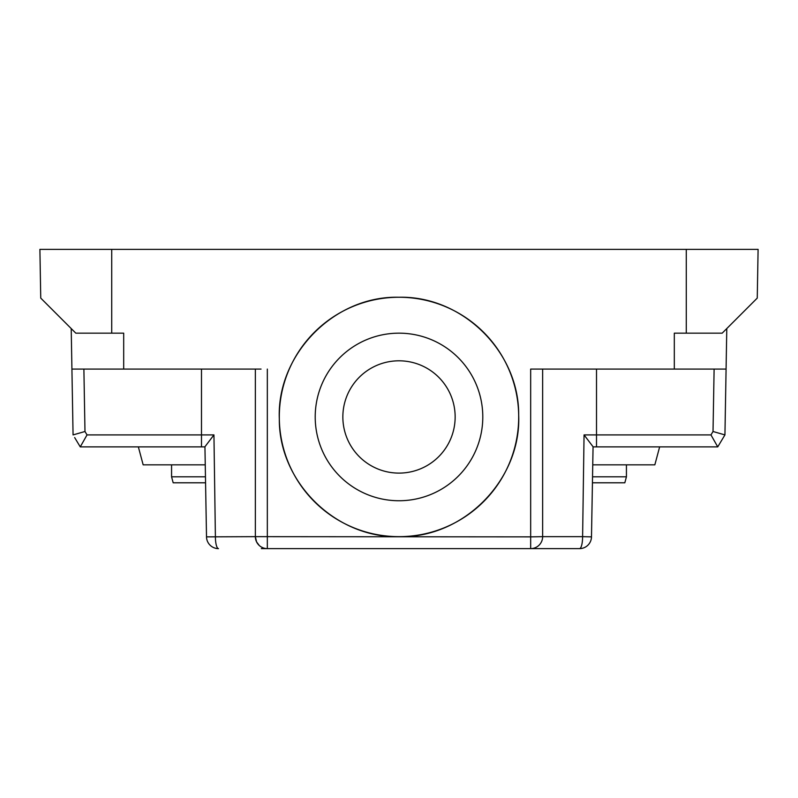 <?xml version="1.0" encoding="UTF-8"?>
<svg xmlns="http://www.w3.org/2000/svg" width="798" height="798" viewBox="0 0 798 798"><rect width="100%" height="100%" fill="white"/><g stroke="black" fill="none" stroke-linecap="round" stroke-linejoin="round"><path stroke-width="1.2" d="M218.482 548.625A11.97 11.97 0 0 1 206.512 536.864A11.97 11.97 0 0 0 218.482 548.625A11.97 3.092 90 0 1 215.39 536.655L213.944 434.91L204.936 446.75L206.512 536.864L255.36 536.655L255.36 369.075L255.36 536.655A11.97 11.97 0 0 0 267.33 548.625L579.518 548.625L530.67 548.625L530.67 536.864L255.36 536.655A11.97 11.97 0 0 0 267.33 548.625L261.345 548.625M536.655 548.625L530.67 548.625A11.97 11.97 0 0 0 542.64 536.655L542.64 369.075L530.67 369.075L674.31 369.075L674.31 333.165L686.28 333.165L686.28 249.375L39.9 249.375L40.748 298.103L45.715 303.07M724.065 331.29L726.788 328.567L724.933 434.91L717.741 446.88L724.933 434.91L717.741 446.88L724.933 434.91L717.741 446.88L593.054 446.88L596.505 446.88L596.505 434.91L584.056 434.91L593.064 446.75L591.488 536.864A11.97 11.97 0 0 1 579.518 548.625L579.518 548.625A11.97 11.97 0 0 0 591.488 536.864L582.61 536.655A11.97 3.092 90 0 1 579.518 548.625M213.944 434.91L201.495 434.91L201.495 446.88L204.946 446.88L80.259 446.88L74.663 437.583M725.023 430.122L725.352 410.97M725.013 430.252L725.143 422.94M56.778 314.133L75.81 333.165L111.72 333.165L111.72 249.375M201.495 369.075L201.495 434.91L87.032 434.91L80.259 446.88M717.741 446.88L710.968 434.91L596.505 434.91L596.505 369.075M261.056 369.075L123.69 369.075L123.69 333.165L111.72 333.165M399 536.655C335.808 538.231 278.851 482.281 279.32 419.08C276.457 354.392 334.252 295.539 399 297.255C462.192 295.679 519.149 351.629 518.68 414.83C521.543 479.518 463.748 538.371 399 536.655A119.7 119.7 0 0 1 279.3 416.955A119.7 119.7 0 0 1 399 297.255A119.7 119.7 0 0 1 518.7 416.955A119.7 119.7 0 0 1 399 536.655M584.056 434.91L582.61 536.655L542.64 536.655A11.97 11.97 0 0 1 530.67 548.625M724.933 434.91L713.023 431.499L710.968 434.91M726.788 328.567L722.19 333.165L686.28 333.165M757.252 298.103L758.1 249.375L757.252 298.103L722.19 333.165M758.1 249.375L686.28 249.375M83.89 369.075L84.977 431.499L73.067 434.91L71.212 328.567L75.81 333.165L40.748 298.103M123.69 369.075L71.91 369.075M726.09 369.075L674.31 369.075M399 333.165A83.79 83.79 0 0 1 482.79 416.955A83.79 83.79 0 0 1 399 500.745A83.79 83.79 0 0 1 315.21 416.955A83.79 83.79 0 0 1 399 333.165M399 473.104A56.149 56.149 0 0 0 455.149 416.955A56.149 56.149 0 0 0 399 360.806A56.149 56.149 0 0 0 342.851 416.955A56.149 56.149 0 0 0 399 473.104M205.465 476.805L171.57 476.805L171.57 464.835M171.57 476.805L173.176 482.79L205.565 482.79M626.43 464.835L626.43 476.805L592.535 476.805M592.435 482.79L624.824 482.79L626.43 476.805M138.353 446.88L143.161 464.835L205.256 464.835M592.744 464.835L654.839 464.835L659.647 446.88M267.33 369.075L267.33 548.625M542.64 536.655L530.67 536.864L530.67 369.075M84.977 431.499L87.032 434.91M713.023 431.499L714.11 369.075M255.36 536.655L256.577 541.922L259.34 545.573M261.295 546.989L262.951 547.797"/></g></svg>
